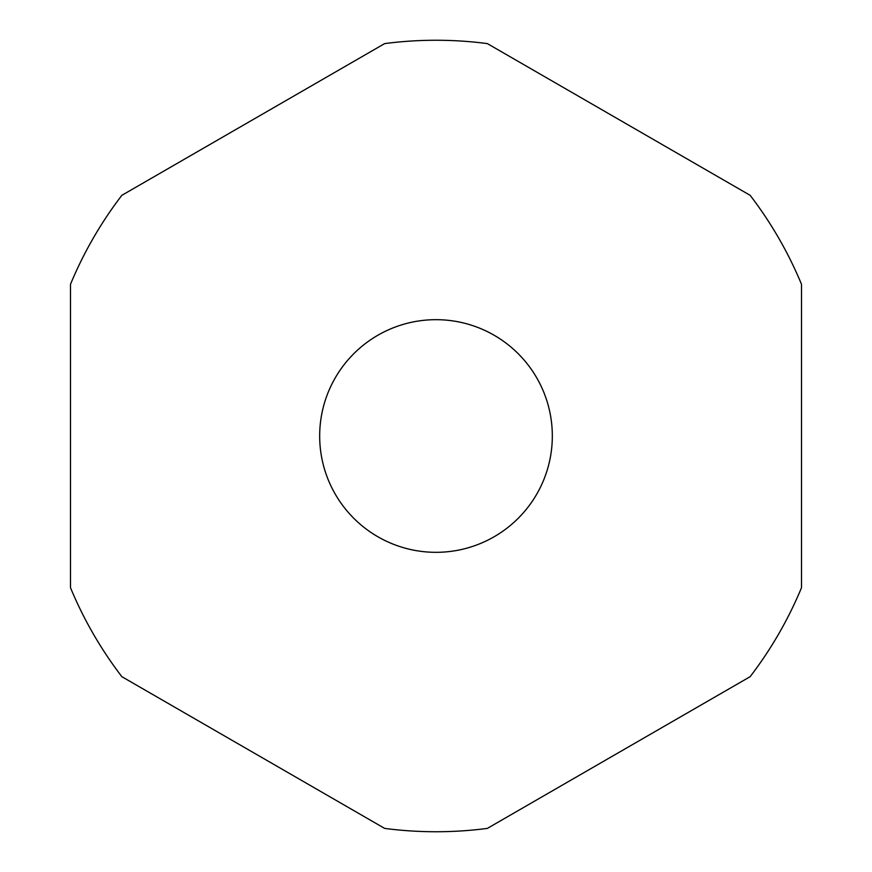 <?xml version="1.0" encoding="UTF-8"?>
<svg xmlns="http://www.w3.org/2000/svg" width="872" height="872" viewBox="0 0 872 872"><rect width="100%" height="100%" fill="white"/><g stroke="black" fill="none" stroke-linecap="round" stroke-linejoin="round"><path stroke-width="1.31" d="M319.675 436A116.325 116.325 0 0 0 436 552.325A116.325 116.325 0 0 0 552.325 436A116.325 116.325 0 0 0 436 319.675A116.325 116.325 0 0 0 319.675 436M801.499 587.728L801.499 284.272A395.746 395.746 0 0 0 750.149 195.328L487.35 43.6A395.746 395.746 0 0 0 384.65 43.6L121.851 195.328A395.746 395.746 0 0 0 70.501 284.272L70.501 587.728A395.746 395.746 0 0 0 121.851 676.672L384.65 828.4A395.746 395.746 0 0 0 487.35 828.4L750.149 676.672A395.746 395.746 0 0 0 801.499 587.728"/></g></svg>
